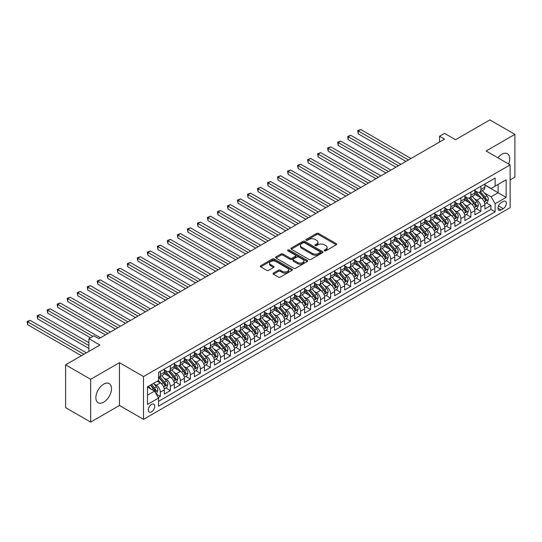<?xml version="1.0" encoding="UTF-8"?>
<svg xmlns="http://www.w3.org/2000/svg" width="542" height="542" viewBox="0 0 542 542"><rect width="100%" height="100%" fill="white"/><g stroke="black" fill="none" stroke-linecap="round" stroke-linejoin="round"><path stroke-width="0.81" d="M324.448 250.831A0.976 0.562 0 0 0 325.823 250.831L336.27 244.801A1.389 0.799 0 0 0 336.677 244.232A1.389 0.799 0 0 0 336.27 243.663L318.574 233.446A1.389 0.799 0 0 0 316.603 233.446L306.155 239.476A0.976 0.562 0 0 0 305.871 239.876A0.976 0.562 0 0 0 306.155 240.275A0.976 0.562 0 0 0 307.531 240.275L308.886 239.489A4.451 2.568 0 0 1 315.18 239.489L316.657 240.343A4.451 2.568 0 0 1 317.958 242.159A4.451 2.568 0 0 1 316.657 243.975L315.302 244.76A0.976 0.562 0 0 0 315.017 245.153A0.976 0.562 0 0 0 315.302 245.553A0.976 0.562 0 0 0 316.677 245.553L318.032 244.774A4.451 2.568 0 0 1 324.326 244.774L325.796 245.621A4.451 2.568 0 0 1 327.104 247.443A4.451 2.568 0 0 1 325.796 249.259L324.448 250.038A0.976 0.562 0 0 0 324.163 250.438A0.976 0.562 0 0 0 324.448 250.831L324.448 250.038M103.685 402.198A11.05 6.382 120 0 0 110.9 392.462A11.05 6.382 120 0 0 109.206 383.607A11.05 6.382 120 0 0 103.685 384.156A11.05 6.382 120 0 0 96.462 393.892A11.05 6.382 120 0 0 98.156 402.747A11.05 6.382 120 0 0 103.685 402.198M508.606 163.982A11.05 6.382 120 0 0 507.4 153.711A11.05 6.382 120 0 0 501.878 154.26A11.05 6.382 120 0 0 497.902 157.81M151.516 411.832A4.532 2.615 120 0 0 154.477 407.835A4.532 2.615 120 0 0 153.786 404.203A4.532 2.615 120 0 0 151.516 404.427A4.532 2.615 120 0 0 148.555 408.424A4.532 2.615 120 0 0 149.253 412.056A4.532 2.615 120 0 0 151.516 411.832M273.439 273.073A1.389 0.799 0 0 0 273.032 273.642A1.389 0.799 0 0 0 273.439 274.205L278.405 277.07A1.389 0.799 0 0 0 280.37 277.07L291.975 270.377A1.389 0.799 0 0 0 292.382 269.808A1.389 0.799 0 0 0 291.975 269.238L274.272 259.022A1.389 0.799 0 0 0 272.308 259.022L260.702 265.722A1.389 0.799 0 0 0 260.296 266.285A1.389 0.799 0 0 0 260.702 266.854L266.705 270.316A1.389 0.799 0 0 0 268.669 270.316L273.635 267.45A1.389 0.799 0 0 0 274.042 266.881A1.389 0.799 0 0 0 273.635 266.318L270.661 264.598A3.719 2.148 0 0 1 269.57 263.08A3.719 2.148 0 0 1 271.867 261.095A3.719 2.148 0 0 1 275.919 261.562L287.572 268.29A3.719 2.148 0 0 1 288.662 269.808A3.719 2.148 0 0 1 286.366 271.793A3.719 2.148 0 0 1 282.314 271.325L280.37 270.207A1.389 0.799 0 0 0 278.405 270.207L273.439 273.073L273.439 274.205M510.144 179.91L514.9 177.159L514.9 134.362L489.86 119.904L455.544 139.714L444.528 133.352L439.521 136.245L444.528 139.138L98.922 338.669L93.915 335.776L88.908 338.669L88.908 351.392M90.663 379.298L90.663 422.096L119.464 405.47L119.464 362.666L90.663 379.298L65.616 364.841L99.924 345.03L88.908 338.669M119.464 362.666L143.501 376.548L510.144 164.87L510.144 207.674L143.501 419.345L143.501 376.548M514.9 134.362L486.099 150.994L510.144 164.87M308.987 259.422A1.389 0.799 0 0 0 310.952 259.422L322.551 252.721A1.389 0.799 0 0 0 322.957 252.152A1.389 0.799 0 0 0 322.551 251.583L304.855 241.366A1.389 0.799 0 0 0 302.89 241.366L291.284 248.067A1.389 0.799 0 0 0 290.878 248.629A1.389 0.799 0 0 0 291.284 249.198L308.987 259.422M288.283 251.041A0.976 0.562 0 0 1 289.272 251.183L289.272 250.025L307.267 260.411A1.389 0.799 0 0 1 307.673 260.98A1.389 0.799 0 0 1 307.267 261.549L295.661 268.243A1.389 0.799 0 0 1 293.696 268.243L275.993 258.026L275.993 256.894A1.389 0.799 0 0 0 275.587 257.457A1.389 0.799 0 0 0 275.993 258.026M275.993 256.894L280.959 254.029A1.389 0.799 0 0 1 282.924 254.029L290.106 258.168A1.389 0.799 0 0 0 292.07 258.168L295.363 256.264A1.389 0.799 0 0 0 295.776 255.702A1.389 0.799 0 0 0 295.363 255.133L287.89 250.817A0.976 0.562 0 0 1 287.606 250.418A0.976 0.562 0 0 1 288.208 249.903A0.976 0.562 0 0 1 289.272 250.025M90.663 422.096L65.616 407.638L65.616 364.841M158.25 397.584L160.33 396.385L156.177 393.987M153.813 383.77L156.326 385.226A5.664 3.272 60 0 1 160.33 392.164L164.341 389.854L164.341 394.075L170.351 390.606L165.791 387.97M163.826 377.991L166.34 379.441A5.664 3.272 60 0 1 170.351 386.378L174.355 384.068L174.355 388.289L180.364 384.82L175.811 382.191M173.847 372.205L176.36 373.655A5.664 3.272 60 0 1 180.364 380.599L184.375 378.282L184.375 382.51L190.384 379.034L185.825 376.405M183.86 366.419L186.38 367.876A5.664 3.272 60 0 1 190.384 374.813L194.388 372.503L194.388 376.724L200.405 373.255L195.845 370.62M193.88 360.64L196.394 362.09A5.664 3.272 60 0 1 200.405 369.034L204.409 366.717L204.409 370.938L210.418 367.469L205.858 364.841M203.9 354.854L206.414 356.304A5.664 3.272 60 0 1 210.418 363.248L214.429 360.931L214.429 365.159L220.438 361.683L215.879 359.055M213.914 349.068L216.427 350.525A5.664 3.272 60 0 1 220.438 357.463L224.442 355.152L224.442 359.373L230.452 355.904L225.899 353.269M223.934 343.289L226.448 344.739A5.664 3.272 60 0 1 230.452 351.683L234.462 349.366L234.462 353.587L240.472 350.118L235.912 347.49M233.948 337.503L236.468 338.953A5.664 3.272 60 0 1 240.472 345.898L244.476 343.581L244.476 347.808L250.492 344.333L245.933 341.704M243.968 331.718L246.481 333.174A5.664 3.272 60 0 1 250.492 340.112L254.496 337.802L254.496 342.022L260.506 338.554L255.946 335.918M253.988 325.938L256.502 327.388A5.664 3.272 60 0 1 260.506 334.333L264.516 332.016L264.516 336.236L270.526 332.768L265.966 330.139M264.001 320.153L266.515 321.609A5.664 3.272 60 0 1 270.526 328.547L274.53 326.23L274.53 330.457L280.539 326.982L275.986 324.353M274.022 314.374L276.535 315.823A5.664 3.272 60 0 1 280.539 322.761L284.55 320.451L284.55 324.672L290.559 321.203L286 318.567M284.035 308.588L286.555 310.038A5.664 3.272 60 0 1 290.559 316.982L294.563 314.665L294.563 318.886L300.58 315.417L296.02 312.788M294.055 302.802L296.569 304.258A5.664 3.272 60 0 1 300.58 311.196L304.584 308.879L304.584 313.107L310.593 309.631L306.034 307.002M304.069 297.023L306.589 298.473A5.664 3.272 60 0 1 310.593 305.41L314.604 303.1L314.604 307.321L320.613 303.852L316.054 301.216M314.089 291.237L316.603 292.687A5.664 3.272 60 0 1 320.613 299.631L324.617 297.314L324.617 301.535L330.627 298.066L326.074 295.437M324.109 285.451L326.623 286.908A5.664 3.272 60 0 1 330.627 293.845L334.638 291.535L334.638 295.756L340.647 292.28L336.087 289.652M334.123 279.672L336.636 281.122A5.664 3.272 60 0 1 340.647 288.059L344.651 285.749L344.651 289.97L350.66 286.501L346.108 283.866M344.143 273.886L346.656 275.336A5.664 3.272 60 0 1 350.66 282.28L354.671 279.963L354.671 284.184L360.681 280.715L356.121 278.087M354.156 268.1L356.677 269.557A5.664 3.272 60 0 1 360.681 276.495L364.691 274.184L364.691 278.405L370.701 274.936L366.141 272.301M364.177 262.321L366.69 263.771A5.664 3.272 60 0 1 370.701 270.709L374.705 268.398L374.705 272.619L380.714 269.15L376.162 266.515M374.197 256.535L376.71 257.985A5.664 3.272 60 0 1 380.714 264.93L384.725 262.613L384.725 266.833L390.735 263.365L386.175 260.736M384.21 250.75L386.724 252.206A5.664 3.272 60 0 1 390.735 259.144L394.739 256.833L394.739 261.054L400.748 257.585L396.195 254.95M394.23 244.97L396.744 246.42A5.664 3.272 60 0 1 400.748 253.358L404.759 251.048L404.759 255.268L410.768 251.8L406.209 249.164M404.244 239.185L406.764 240.634A5.664 3.272 60 0 1 410.768 247.579L414.772 245.262L414.772 249.483L420.788 246.014L416.229 243.385M414.264 233.399L416.778 234.855A5.664 3.272 60 0 1 420.788 241.793L424.793 239.483L424.793 243.704L430.802 240.235L426.242 237.599M424.284 227.62L426.798 229.07A5.664 3.272 60 0 1 430.802 236.007L434.813 233.697L434.813 237.918L440.822 234.449L436.263 231.813M434.298 221.834L436.811 223.284A5.664 3.272 60 0 1 440.822 230.228L444.826 227.911L444.826 232.132L450.836 228.663L446.283 226.034M444.318 216.048L446.832 217.505A5.664 3.272 60 0 1 450.836 224.442L454.846 222.132L454.846 226.353L460.856 222.884L456.296 220.248M454.332 210.269L456.852 211.719A5.664 3.272 60 0 1 460.856 218.656L464.86 216.346L464.86 220.567L470.876 217.098L466.316 214.469M464.352 204.483L466.865 205.933A5.664 3.272 60 0 1 470.876 212.877L474.88 210.56L474.88 214.781L480.889 211.312L480.889 207.091A5.664 3.272 -120 0 0 476.885 200.154L474.372 198.697M476.33 208.684L480.889 211.312M164.341 389.854A5.664 3.272 -120 0 0 160.33 382.909L157.329 381.175M174.355 384.068A5.664 3.272 -120 0 0 170.351 377.13L164.151 373.553M184.375 378.282A5.664 3.272 -120 0 0 180.364 371.345L174.172 367.767M194.388 372.503A5.664 3.272 -120 0 0 190.384 365.559L184.192 361.981M204.409 366.717A5.664 3.272 -120 0 0 200.405 359.78L194.205 356.202M214.429 360.931A5.664 3.272 -120 0 0 210.418 353.994L204.226 350.417M224.442 355.152A5.664 3.272 -120 0 0 220.438 348.208L214.239 344.631M234.462 349.366A5.664 3.272 -120 0 0 230.452 342.429L224.259 338.852M244.476 343.581A5.664 3.272 -120 0 0 240.472 336.643L234.28 333.066M254.496 337.802A5.664 3.272 -120 0 0 250.492 330.857L244.293 327.28M264.516 332.016A5.664 3.272 -120 0 0 260.506 325.078L254.313 321.501M274.53 326.23A5.664 3.272 -120 0 0 270.526 319.292L264.327 315.715M284.55 320.451A5.664 3.272 -120 0 0 280.539 313.506L274.347 309.929M294.563 314.665A5.664 3.272 -120 0 0 290.559 307.727L284.367 304.15M304.584 308.879A5.664 3.272 -120 0 0 300.58 301.941L294.381 298.364M314.604 303.1A5.664 3.272 -120 0 0 310.593 296.156L304.401 292.578M324.617 297.314A5.664 3.272 -120 0 0 320.613 290.377L314.414 286.799M334.638 291.535A5.664 3.272 -120 0 0 330.627 284.591L324.434 281.013M344.651 285.749A5.664 3.272 -120 0 0 340.647 278.805L334.455 275.234M354.671 279.963A5.664 3.272 -120 0 0 350.66 273.026L344.468 269.449M364.691 274.184A5.664 3.272 -120 0 0 360.681 267.24L354.488 263.663M374.705 268.398A5.664 3.272 -120 0 0 370.701 261.454L364.502 257.884M384.725 262.613A5.664 3.272 -120 0 0 380.714 255.675L374.522 252.098M394.739 256.833A5.664 3.272 -120 0 0 390.735 249.889L384.535 246.312M404.759 251.048A5.664 3.272 -120 0 0 400.748 244.11L394.556 240.533M414.772 245.262A5.664 3.272 -120 0 0 410.768 238.324L404.576 234.747M424.793 239.483A5.664 3.272 -120 0 0 420.788 232.538L414.589 228.961M434.813 233.697A5.664 3.272 -120 0 0 430.802 226.759L424.61 223.182M444.826 227.911A5.664 3.272 -120 0 0 440.822 220.973L434.623 217.396M454.846 222.132A5.664 3.272 -120 0 0 450.836 215.188L444.643 211.61M464.86 216.346A5.664 3.272 -120 0 0 460.856 209.408L454.663 205.831M474.88 210.56A5.664 3.272 -120 0 0 470.876 203.623L464.677 200.045M503.227 201.482L501.025 202.755A4.39 2.534 120 0 0 498.159 206.624A4.39 2.534 120 0 0 498.83 210.147A4.39 2.534 120 0 0 501.025 209.923L503.227 208.656A4.39 2.534 120 0 0 506.099 204.781A4.39 2.534 120 0 0 505.429 201.265A4.39 2.534 120 0 0 503.227 201.482M147.512 395.172L154.524 391.121L158.528 398.065L158.528 406.161L495.117 211.834L495.117 203.738L491.106 196.8L484.385 192.918M158.528 398.065L147.512 404.427L147.512 386.846L158.528 380.484L158.528 372.388L495.117 178.061L495.117 186.157L506.133 179.795L506.133 197.376L495.117 203.738M164.341 369.956L166.34 371.114A5.664 3.272 60 0 0 169.179 371.392L173.183 369.082A5.664 3.272 -120 0 0 174.355 366.487L174.355 363.248M174.355 364.17L176.36 365.328A5.664 3.272 60 0 0 179.192 365.613L183.203 363.296A5.664 3.272 -120 0 0 184.375 360.701L184.375 357.463M184.375 358.391L186.38 359.542A5.664 3.272 60 0 0 189.212 359.827L193.216 357.51A5.664 3.272 -120 0 0 194.388 354.922L194.388 351.677M194.388 352.605L196.394 353.763A5.664 3.272 60 0 0 199.226 354.041L203.236 351.731A5.664 3.272 -120 0 0 204.409 349.136L204.409 345.898M204.409 346.819L206.414 347.978A5.664 3.272 60 0 0 209.246 348.262L213.25 345.945A5.664 3.272 -120 0 0 214.429 343.35L214.429 340.112M214.429 341.04L216.427 342.198A5.664 3.272 60 0 0 219.266 342.476L223.27 340.159A5.664 3.272 -120 0 0 224.442 337.571L224.442 334.333M224.442 335.254L226.448 336.413A5.664 3.272 60 0 0 229.28 336.69L233.29 334.38A5.664 3.272 -120 0 0 234.462 331.785L234.462 328.547M234.462 329.468L236.468 330.627A5.664 3.272 60 0 0 239.3 330.911L243.304 328.594A5.664 3.272 -120 0 0 244.476 325.999L244.476 322.761M244.476 323.689L246.481 324.848A5.664 3.272 60 0 0 249.313 325.125L253.324 322.808A5.664 3.272 -120 0 0 254.496 320.22L254.496 316.982M254.496 317.903L256.502 319.062A5.664 3.272 60 0 0 259.333 319.34L263.337 317.029A5.664 3.272 -120 0 0 264.516 314.435L264.516 311.196M264.516 312.117L266.515 313.276A5.664 3.272 60 0 0 269.354 313.561L273.358 311.243A5.664 3.272 -120 0 0 274.53 308.649L274.53 305.41M274.53 306.338L276.535 307.497A5.664 3.272 60 0 0 279.367 307.775L283.378 305.464A5.664 3.272 -120 0 0 284.55 302.87L284.55 299.631M284.55 300.553L286.555 301.711A5.664 3.272 60 0 0 289.387 301.989L293.391 299.679A5.664 3.272 -120 0 0 294.563 297.084L294.563 293.845M294.563 294.773L296.569 295.925A5.664 3.272 60 0 0 299.401 296.21L303.412 293.893A5.664 3.272 -120 0 0 304.584 291.298L304.584 288.059M304.584 288.988L306.589 290.146A5.664 3.272 60 0 0 309.421 290.424L313.425 288.114A5.664 3.272 -120 0 0 314.604 285.519L314.604 282.28M314.604 283.202L316.603 284.36A5.664 3.272 60 0 0 319.434 284.638L323.445 282.328A5.664 3.272 -120 0 0 324.617 279.733L324.617 276.495M324.617 277.423L326.623 278.574A5.664 3.272 60 0 0 329.455 278.859L333.465 276.542A5.664 3.272 -120 0 0 334.638 273.947L334.638 270.709M334.638 271.637L336.636 272.795A5.664 3.272 60 0 0 339.475 273.073L343.479 270.763A5.664 3.272 -120 0 0 344.651 268.168L344.651 264.93M344.651 265.851L346.656 267.01A5.664 3.272 60 0 0 349.488 267.287L353.499 264.977A5.664 3.272 -120 0 0 354.671 262.382L354.671 259.144M354.671 260.072L356.677 261.224A5.664 3.272 60 0 0 359.509 261.508L363.513 259.191A5.664 3.272 -120 0 0 364.691 256.596L364.691 253.358M364.691 254.286L366.69 255.445A5.664 3.272 60 0 0 369.522 255.722L373.533 253.412A5.664 3.272 -120 0 0 374.705 250.817L374.705 247.579M374.705 248.5L376.71 249.659A5.664 3.272 60 0 0 379.542 249.937L383.546 247.626A5.664 3.272 -120 0 0 384.725 245.031L384.725 241.793M384.725 242.721L386.724 243.873A5.664 3.272 60 0 0 389.562 244.157L393.567 241.84A5.664 3.272 -120 0 0 394.739 239.246L394.739 236.007M394.739 236.935L396.744 238.094A5.664 3.272 60 0 0 399.576 238.372L403.587 236.061A5.664 3.272 -120 0 0 404.759 233.467L404.759 230.228M404.759 231.149L406.764 232.308A5.664 3.272 60 0 0 409.596 232.586L413.6 230.275A5.664 3.272 -120 0 0 414.772 227.681L414.772 224.442M414.772 225.37L416.778 226.522A5.664 3.272 60 0 0 419.61 226.807L423.62 224.49A5.664 3.272 -120 0 0 424.793 221.895L424.793 218.656M424.793 219.585L426.798 220.743A5.664 3.272 60 0 0 429.63 221.021L433.634 218.711A5.664 3.272 -120 0 0 434.813 216.116L434.813 212.877M434.813 213.799L436.811 214.957A5.664 3.272 60 0 0 439.65 215.235L443.654 212.925A5.664 3.272 -120 0 0 444.826 210.33L444.826 207.091M444.826 208.02L446.832 209.171A5.664 3.272 60 0 0 449.664 209.456L453.674 207.139A5.664 3.272 -120 0 0 454.846 204.544L454.846 201.306M454.846 202.234L456.852 203.392A5.664 3.272 60 0 0 459.684 203.67L463.688 201.36A5.664 3.272 -120 0 0 464.86 198.765L464.86 195.526M464.86 196.448L466.865 197.606A5.664 3.272 60 0 0 469.697 197.891L473.708 195.574A5.664 3.272 -120 0 0 474.88 192.979L474.88 189.741M158.528 401.304L490.91 209.408L490.91 205.533L484.9 209.002L484.9 204.781A5.664 3.272 -120 0 0 480.889 197.837L474.697 194.26M474.88 190.669L476.885 191.821A5.664 3.272 -120 0 0 479.717 192.105A5.664 3.272 -120 0 0 480.889 189.51L480.889 186.272M479.717 192.105L483.721 189.788A5.664 3.272 -120 0 0 484.9 187.193L484.9 183.955M160.33 371.345L160.33 374.583A5.664 3.272 60 0 1 159.158 377.178A5.664 3.272 60 0 1 158.528 377.408M159.158 377.178L163.162 374.861A5.664 3.272 -120 0 0 164.341 372.273L164.341 369.027M170.351 365.559L170.351 368.797A5.664 3.272 60 0 1 169.179 371.392M180.364 359.78L180.364 363.018A5.664 3.272 60 0 1 179.192 365.613M190.384 353.994L190.384 357.232A5.664 3.272 60 0 1 189.212 359.827M200.405 348.208L200.405 351.446A5.664 3.272 60 0 1 199.226 354.041M210.418 342.429L210.418 345.667A5.664 3.272 60 0 1 209.246 348.262M220.438 336.643L220.438 339.881A5.664 3.272 60 0 1 219.266 342.476M230.452 330.857L230.452 334.096A5.664 3.272 60 0 1 229.28 336.69M240.472 325.078L240.472 328.317A5.664 3.272 60 0 1 239.3 330.911M250.492 319.292L250.492 322.531A5.664 3.272 60 0 1 249.313 325.125M260.506 313.506L260.506 316.745A5.664 3.272 60 0 1 259.333 319.34M270.526 307.727L270.526 310.966A5.664 3.272 60 0 1 269.354 313.561M280.539 301.941L280.539 305.18A5.664 3.272 60 0 1 279.367 307.775M290.559 296.156L290.559 299.394A5.664 3.272 60 0 1 289.387 301.989M300.58 290.377L300.58 293.615A5.664 3.272 60 0 1 299.401 296.21M310.593 284.591L310.593 287.829A5.664 3.272 60 0 1 309.421 290.424M320.613 278.805L320.613 282.043A5.664 3.272 60 0 1 319.434 284.638M330.627 273.026L330.627 276.264A5.664 3.272 60 0 1 329.455 278.859M340.647 267.24L340.647 270.478A5.664 3.272 60 0 1 339.475 273.073M350.66 261.454L350.66 264.692A5.664 3.272 60 0 1 349.488 267.287M360.681 255.675L360.681 258.913A5.664 3.272 60 0 1 359.509 261.508M370.701 249.889L370.701 253.128A5.664 3.272 60 0 1 369.522 255.722M380.714 244.103L380.714 247.348A5.664 3.272 60 0 1 379.542 249.937M390.735 238.324L390.735 241.563A5.664 3.272 60 0 1 389.562 244.157M400.748 232.538L400.748 235.777A5.664 3.272 60 0 1 399.576 238.372M410.768 226.752L410.768 229.998A5.664 3.272 60 0 1 409.596 232.586M420.788 220.973L420.788 224.212A5.664 3.272 60 0 1 419.61 226.807M430.802 215.188L430.802 218.426A5.664 3.272 60 0 1 429.63 221.021M440.822 209.408L440.822 212.647A5.664 3.272 60 0 1 439.65 215.235M450.836 203.623L450.836 206.861A5.664 3.272 60 0 1 449.664 209.456M460.856 197.837L460.856 201.075A5.664 3.272 60 0 1 459.684 203.67M470.876 192.058L470.876 195.296A5.664 3.272 60 0 1 469.697 197.891M470.876 212.877L470.876 217.098M460.856 218.656L460.856 222.884M450.836 224.442L450.836 228.663M440.822 230.228L440.822 234.449M430.802 236.007L430.802 240.235M420.788 241.793L420.788 246.014M410.768 247.579L410.768 251.8M400.748 253.358L400.748 257.585M390.735 259.144L390.735 263.365M380.714 264.93L380.714 269.15M370.701 270.709L370.701 274.936M360.681 276.495L360.681 280.715M350.66 282.28L350.66 286.501M340.647 288.059L340.647 292.28M330.627 293.845L330.627 298.066M320.613 299.631L320.613 303.852M310.593 305.41L310.593 309.631M300.58 311.196L300.58 315.417M290.559 316.982L290.559 321.203M280.539 322.761L280.539 326.982M270.526 328.547L270.526 332.768M260.506 334.333L260.506 338.554M250.492 340.112L250.492 344.333M240.472 345.898L240.472 350.118M230.452 351.683L230.452 355.904M220.438 357.463L220.438 361.683M210.418 363.248L210.418 367.469M200.405 369.034L200.405 373.255M190.384 374.813L190.384 379.034M180.364 380.599L180.364 384.82M170.351 386.378L170.351 390.606M160.33 392.164L160.33 396.385M154.524 391.121L147.512 387.076M491.106 196.8L498.118 192.749L498.118 184.422L506.133 179.795M484.9 185.113L506.133 197.376M484.9 184.883L491.106 188.467L495.117 186.157M119.464 405.47L143.501 419.345M439.521 136.245L439.521 142.024M486.35 202.898L490.91 205.533M490.91 209.408L495.117 211.834M324.834 250.966L325.796 250.411A4.451 2.568 0 0 0 327.104 248.595L327.104 247.443M317.958 242.159L317.958 243.317A4.451 2.568 0 0 1 316.657 245.133L315.688 245.689M336.25 244.808L318.574 234.605A1.389 0.799 0 0 0 316.603 234.605L306.548 240.411M322.537 252.728L304.855 242.525A1.389 0.799 0 0 0 302.89 242.525L291.305 249.212M320.098 252.552A0.976 0.562 0 0 0 320.383 252.152A0.976 0.562 0 0 0 320.098 251.752L304.557 242.782A0.976 0.562 0 0 0 303.181 242.782L301.758 243.609A4.451 2.568 0 0 0 300.451 245.424A4.451 2.568 0 0 0 301.758 247.24L312.375 253.371A4.451 2.568 0 0 0 318.669 253.371L320.098 252.552L320.098 253.703A0.976 0.562 0 0 0 320.383 253.31L320.383 252.152M300.451 245.424L300.451 246.583A4.451 2.568 0 0 0 301.758 248.399L301.758 247.24M320.098 253.703L318.669 254.53A4.451 2.568 0 0 1 312.375 254.53L301.758 248.399M276.013 258.039L280.959 255.18L280.959 254.029M295.776 255.702L295.776 256.854A1.389 0.799 0 0 1 295.363 257.423L292.07 259.327A1.389 0.799 0 0 1 290.106 259.327L282.924 255.18A1.389 0.799 0 0 0 280.959 255.18M289.272 251.183L307.246 261.556M297.551 262.47A3.719 2.148 0 0 0 301.609 262.938A3.719 2.148 0 0 0 303.906 260.953A3.719 2.148 0 0 0 302.815 259.435L298.71 257.064A1.389 0.799 0 0 0 296.745 257.064L293.446 258.961A1.389 0.799 0 0 0 293.039 259.53A1.389 0.799 0 0 0 293.446 260.099L297.551 262.47L297.551 263.629A3.719 2.148 0 0 0 301.609 264.089A3.719 2.148 0 0 0 303.906 262.104L303.906 260.953M293.039 259.53L293.039 260.688A1.389 0.799 0 0 0 293.446 261.258L293.446 260.099M297.551 263.629L293.446 261.258M288.662 269.808L288.662 270.966A3.719 2.148 0 0 1 286.366 272.951A3.719 2.148 0 0 1 282.314 272.484L280.37 271.359A1.389 0.799 0 0 0 278.405 271.359L273.459 274.218M269.57 263.08L269.57 264.239A3.719 2.148 0 0 0 270.661 265.756L270.661 264.598M273.615 267.463L270.661 265.756M291.975 269.238L291.975 270.377L274.272 260.18A1.389 0.799 0 0 0 272.308 260.18L260.722 266.867M484.812 203.785L487.4 202.295L488.403 199.402A3.753 2.168 -120 0 0 486.94 195.872L482.366 190.574M481.445 198.203L476.018 191.922A10.84 6.26 -120 0 0 474.88 190.73M478.471 196.441L475.436 192.925A8.997 5.196 -120 0 0 474.88 192.322M410.971 158.508L360.728 129.504L358.228 130.954L358.228 133.847L405.958 161.401M479.209 192.308L483.837 197.667A3.753 2.168 60 0 1 485.171 200.255C485.74 201.007 486.14 200.777 486.377 199.558A3.753 2.168 -120 0 0 485.036 196.976L480.463 191.672M479.48 192.22L484.453 197.979A1.911 1.104 60 0 1 484.934 198.724L486.377 199.558M485.171 200.255L485.449 200.696M358.228 133.847L357.679 130.636L408.465 159.958M357.679 130.636L360.728 129.504M474.799 209.571L477.387 208.074L478.383 205.181A3.753 2.168 -120 0 0 476.926 201.658L472.346 196.36M471.432 203.988L466.005 197.701A10.84 6.26 -120 0 0 464.86 196.516M468.451 202.227L465.415 198.711A8.997 5.196 -120 0 0 464.86 198.108M400.951 164.294L350.715 135.29L348.208 136.733L348.208 139.626L395.945 167.187M469.189 198.094L473.816 203.453A3.753 2.168 60 0 1 475.158 206.035C475.72 206.793 476.12 206.563 476.357 205.343A3.753 2.168 -120 0 0 475.022 202.755L470.442 197.457M469.46 198.006L474.433 203.765A1.911 1.104 60 0 1 474.921 204.51L476.357 205.343M475.158 206.035L475.429 206.482M348.208 139.626L347.659 136.415L398.445 165.737M347.659 136.415L350.715 135.29M464.779 215.35L467.367 213.86L468.369 210.967A3.753 2.168 -120 0 0 466.906 207.444L462.333 202.146M461.411 209.774L455.985 203.487A10.84 6.26 -120 0 0 454.846 202.295M458.437 208.006L455.402 204.49A8.997 5.196 -120 0 0 454.846 203.887M390.931 170.08L340.694 141.076L338.194 142.519L338.194 145.412L385.924 172.973M459.169 203.873L463.803 209.232A3.753 2.168 60 0 1 465.138 211.82C465.707 212.579 466.106 212.342 466.344 211.129A3.753 2.168 -120 0 0 465.002 208.541L460.429 203.243M459.447 203.785L464.419 209.544A1.911 1.104 60 0 1 464.901 210.296L466.344 211.129M465.138 211.82L465.415 212.268M338.194 145.412L337.639 142.2L388.431 171.523M337.639 142.2L340.694 141.076M454.758 221.136L457.346 219.645L458.349 216.753A3.753 2.168 -120 0 0 456.892 213.223L452.313 207.925M451.398 215.553L445.964 209.273A10.84 6.26 -120 0 0 444.826 208.081M448.417 213.792L445.382 210.276A8.997 5.196 -120 0 0 444.826 209.673M380.918 175.859L330.681 146.855L328.174 148.305L328.174 151.198L375.904 178.752M449.155 209.659L453.783 215.018A3.753 2.168 60 0 1 455.124 217.606C455.687 218.358 456.086 218.128 456.323 216.908A3.753 2.168 -120 0 0 454.989 214.327L450.409 209.022M449.426 209.571L454.399 215.33A1.911 1.104 60 0 1 454.88 216.075L456.323 216.908M455.124 217.606L455.395 218.047M328.174 151.198L327.625 147.986L378.411 177.309M327.625 147.986L330.681 146.855M444.745 226.922L447.333 225.425L448.336 222.532A3.753 2.168 -120 0 0 446.872 219.009L442.292 213.711M441.378 221.339L435.951 215.052A10.84 6.26 -120 0 0 434.813 213.86M438.403 219.578L435.362 216.062A8.997 5.196 -120 0 0 434.813 215.459M370.897 181.645L320.661 152.641L318.154 154.084L318.154 156.977L365.891 184.537M439.135 215.445L443.769 220.804A3.753 2.168 60 0 1 445.104 223.385C445.666 224.144 446.073 223.914 446.31 222.694A3.753 2.168 -120 0 0 444.968 220.106L440.389 214.808M439.406 215.357L444.386 221.116A1.911 1.104 60 0 1 444.867 221.861L446.31 222.694M445.104 223.385L445.375 223.832M318.154 156.977L317.605 153.765L368.397 183.088M317.605 153.765L320.661 152.641M434.725 232.701L437.313 231.21L438.315 228.317A3.753 2.168 -120 0 0 436.852 224.794L432.279 219.496M431.357 227.125L425.931 220.838A10.84 6.26 -120 0 0 424.793 219.645M428.383 225.357L425.348 221.841A8.997 5.196 -120 0 0 424.793 221.238M360.884 187.43L310.647 158.427L308.141 159.87L308.141 162.763L355.87 190.317M429.122 221.224L433.749 226.583A3.753 2.168 60 0 1 435.091 229.171C435.653 229.923 436.053 229.693 436.29 228.48A3.753 2.168 -120 0 0 434.948 225.892L430.375 220.594M429.393 221.136L434.366 226.895A1.911 1.104 60 0 1 434.847 227.647L436.29 228.48M435.091 229.171L435.362 229.618M308.141 162.763L307.592 159.551L358.377 188.873M307.592 159.551L310.647 158.427M424.711 238.487L427.299 236.996L428.302 234.103A3.753 2.168 -120 0 0 426.839 230.574L422.259 225.276M421.344 232.904L415.917 226.624A10.84 6.26 -120 0 0 414.772 225.431M418.363 231.143L415.328 227.626A8.997 5.196 -120 0 0 414.772 227.023M350.864 193.209L300.627 164.206L298.12 165.656L298.12 168.542L345.857 196.102M419.101 227.01L423.729 232.369A3.753 2.168 60 0 1 425.07 234.957C425.633 235.709 426.032 235.479 426.269 234.259A3.753 2.168 -120 0 0 424.935 231.678L420.355 226.373M419.373 226.922L424.345 232.681A1.911 1.104 60 0 1 424.833 233.426L426.269 234.259M425.07 234.957L425.341 235.397M298.12 168.542L297.572 165.337L348.357 194.659M297.572 165.337L300.627 164.206M414.691 244.273L417.279 242.775L418.282 239.882A3.753 2.168 -120 0 0 416.818 236.359L412.245 231.061M411.324 238.69L405.897 232.403A10.84 6.26 -120 0 0 404.759 231.21M408.35 236.929L405.314 233.412A8.997 5.196 -120 0 0 404.759 232.809M340.843 198.995L290.607 169.992L288.107 171.435L288.107 174.328L335.837 201.888M409.081 232.796L413.715 238.155A3.753 2.168 60 0 1 415.05 240.736C415.619 241.495 416.019 241.265 416.256 240.045A3.753 2.168 -120 0 0 414.915 237.457L410.341 232.159M409.359 232.708L414.332 238.466A1.911 1.104 60 0 1 414.813 239.212L416.256 240.045M415.05 240.736L415.328 241.183M288.107 174.328L287.551 171.116L338.344 200.438M287.551 171.116L290.607 169.992M404.671 250.052L407.266 248.561L408.262 245.668A3.753 2.168 -120 0 0 406.805 242.145L402.225 236.847M401.31 244.476L395.877 238.189A10.84 6.26 -120 0 0 394.739 236.996M398.329 242.708L395.294 239.191A8.997 5.196 -120 0 0 394.739 238.588M330.83 204.781L280.593 175.777L278.087 177.22L278.087 180.113L325.823 207.667M399.068 238.575L403.695 243.934A3.753 2.168 60 0 1 405.037 246.522C405.599 247.274 405.999 247.044 406.236 245.831A3.753 2.168 -120 0 0 404.901 243.243L400.321 237.945M399.339 238.487L404.312 244.246A1.911 1.104 60 0 1 404.793 244.998L406.236 245.831M405.037 246.522L405.308 246.969M278.087 180.113L277.538 176.902L328.323 206.224M277.538 176.902L280.593 175.777M394.657 255.838L397.245 254.34L398.248 251.454A3.753 2.168 -120 0 0 396.785 247.924L392.205 242.626M391.29 250.255L385.863 243.975A10.84 6.26 -120 0 0 384.725 242.782M388.316 248.493L385.281 244.977A8.997 5.196 -120 0 0 384.725 244.374M320.81 210.56L270.573 181.556L268.073 183.006L268.073 185.892L315.803 213.453M389.048 244.361L393.682 249.72A3.753 2.168 60 0 1 395.016 252.308C395.579 253.06 395.985 252.829 396.222 251.61A3.753 2.168 -120 0 0 394.881 249.029L390.301 243.724M389.319 244.273L394.298 250.031A1.911 1.104 60 0 1 394.779 250.777L396.222 251.61M395.016 252.308L395.287 252.748M268.073 185.892L267.518 182.688L318.31 212.01M267.518 182.688L270.573 181.556M384.637 261.623L387.225 260.126L388.228 257.233A3.753 2.168 -120 0 0 386.764 253.71L382.191 248.412M381.27 256.041L375.843 249.754A10.84 6.26 -120 0 0 374.705 248.561M378.296 254.279L375.26 250.763A8.997 5.196 -120 0 0 374.705 250.16M310.796 216.346L260.56 187.342L258.053 188.785L258.053 191.678L305.783 219.239M379.034 250.14L383.661 255.506A3.753 2.168 60 0 1 385.003 258.087C385.565 258.846 385.965 258.615 386.202 257.396A3.753 2.168 -120 0 0 384.861 254.808L380.288 249.51M379.305 250.058L384.278 255.817A1.911 1.104 60 0 1 384.759 256.562L386.202 257.396M385.003 258.087L385.274 258.534M258.053 191.678L257.504 188.467L308.29 217.789M257.504 188.467L260.56 187.342M374.624 267.402L377.212 265.912L378.214 263.019A3.753 2.168 -120 0 0 376.751 259.496L372.171 254.191M371.256 261.827L365.83 255.539A10.84 6.26 -120 0 0 364.691 254.347M368.275 260.058L365.24 256.542A8.997 5.196 -120 0 0 364.691 255.939M300.776 222.132L250.54 193.128L248.033 194.571L248.033 197.464L295.769 225.018M369.014 255.926L373.641 261.285A3.753 2.168 60 0 1 374.983 263.873C375.545 264.625 375.945 264.394 376.182 263.182A3.753 2.168 -120 0 0 374.847 260.594L370.267 255.296M369.285 255.838L374.265 261.596A1.911 1.104 60 0 1 374.746 262.348L376.182 263.182M374.983 263.873L375.254 264.32M248.033 197.464L247.484 194.253L298.269 223.575M247.484 194.253L250.54 193.128M364.603 273.188L367.191 271.691L368.194 268.805A3.753 2.168 -120 0 0 366.731 265.275L362.158 259.977M361.236 267.606L355.809 261.325A10.84 6.26 -120 0 0 354.671 260.133M358.262 265.844L355.227 262.328A8.997 5.196 -120 0 0 354.671 261.725M290.756 227.911L240.519 198.907L238.019 200.357L238.019 203.243L285.749 230.804M359 261.711L363.628 267.07A3.753 2.168 60 0 1 364.962 269.659C365.532 270.411 365.931 270.18 366.168 268.961A3.753 2.168 -120 0 0 364.827 266.373L360.254 261.075M359.271 261.623L364.244 267.382A1.911 1.104 60 0 1 364.725 268.127L366.168 268.961M364.962 269.659L365.24 270.099M238.019 203.243L237.464 200.039L288.256 229.361M237.464 200.039L240.519 198.907M354.583 278.974L357.178 277.477L358.174 274.584A3.753 2.168 -120 0 0 356.717 271.061L352.137 265.763M351.223 273.392L345.789 267.104A10.84 6.26 -120 0 0 344.651 265.912M348.242 271.63L345.207 268.114A8.997 5.196 -120 0 0 344.651 267.511M280.742 233.697L230.506 204.693L227.999 206.136L227.999 209.029L275.736 236.59M348.98 267.491L353.608 272.856A3.753 2.168 60 0 1 354.949 275.438C355.511 276.196 355.911 275.966 356.148 274.747A3.753 2.168 -120 0 0 354.814 272.159L350.234 266.86M349.251 267.409L354.224 273.168A1.911 1.104 60 0 1 354.705 273.913L356.148 274.747M354.949 275.438L355.22 275.885M227.999 209.029L227.45 205.818L278.236 235.14M227.45 205.818L230.506 204.693M344.57 284.753L347.158 283.263L348.16 280.37A3.753 2.168 -120 0 0 346.697 276.847L342.117 271.542M341.203 279.177L335.776 272.89A10.84 6.26 -120 0 0 334.638 271.698M338.228 277.409L335.193 273.893A8.997 5.196 -120 0 0 334.638 273.29M270.722 239.483L220.486 210.479L217.986 211.922L217.986 214.815L265.715 242.369M338.96 273.276L343.594 278.635A3.753 2.168 60 0 1 344.929 281.223C345.491 281.976 345.898 281.745 346.135 280.532A3.753 2.168 -120 0 0 344.793 277.944L340.22 272.646M339.238 273.188L344.211 278.947A1.911 1.104 60 0 1 344.692 279.699L346.135 280.532M344.929 281.223L345.207 281.671M217.986 214.815L217.43 211.604L268.222 240.926M217.43 211.604L220.486 210.479M334.55 290.539L337.138 289.042L338.14 286.156A3.753 2.168 -120 0 0 336.677 282.626L332.104 277.328M331.182 284.957L325.756 278.676A10.84 6.26 -120 0 0 324.617 277.484M328.208 283.195L325.173 279.679A8.997 5.196 -120 0 0 324.617 279.076M260.709 245.262L210.472 216.258L207.965 217.708L207.965 220.594L255.695 248.155M328.947 279.062L333.574 284.421A3.753 2.168 60 0 1 334.915 287.009C335.478 287.761 335.877 287.531 336.115 286.312A3.753 2.168 -120 0 0 334.773 283.723L330.2 278.425M329.218 278.974L334.19 284.733A1.911 1.104 60 0 1 334.671 285.478L336.115 286.312M334.915 287.009L335.186 287.45M207.965 220.594L207.417 217.389L258.202 246.712M207.417 217.389L210.472 216.258M324.536 296.325L327.124 294.828L328.127 291.935A3.753 2.168 -120 0 0 326.663 288.412L322.083 283.114M321.169 290.742L315.742 284.455A10.84 6.26 -120 0 0 314.604 283.263M318.195 288.981L315.153 285.465A8.997 5.196 -120 0 0 314.604 284.855M250.689 251.048L200.452 222.044L197.945 223.487L197.945 226.38L245.682 253.941M318.926 284.841L323.554 290.207A3.753 2.168 60 0 1 324.895 292.788C325.457 293.547 325.857 293.317 326.094 292.097A3.753 2.168 -120 0 0 324.76 289.509L320.18 284.211M319.197 284.76L324.177 290.519A1.911 1.104 60 0 1 324.658 291.264L326.094 292.097M324.895 292.788L325.166 293.236M197.945 226.38L197.396 223.168L248.182 252.491M197.396 223.168L200.452 222.044M314.516 302.104L317.104 300.614L318.107 297.721A3.753 2.168 -120 0 0 316.643 294.198L312.07 288.893M311.149 296.521L305.722 290.241A10.84 6.26 -120 0 0 304.584 289.049M308.174 294.76L305.139 291.244A8.997 5.196 -120 0 0 304.584 290.641M240.675 256.833L190.432 227.823L187.932 229.273L187.932 232.166L235.662 259.72M308.913 290.627L313.54 295.986A3.753 2.168 60 0 1 314.875 298.574C315.444 299.326 315.844 299.096 316.081 297.883A3.753 2.168 -120 0 0 314.739 295.295L310.166 289.997M309.184 290.539L314.157 296.298A1.911 1.104 60 0 1 314.638 297.05L316.081 297.883M314.875 298.574L315.153 299.021M187.932 232.166L187.376 228.954L238.168 258.277M187.376 228.954L190.432 227.823M304.502 307.89L307.09 306.393L308.086 303.506A3.753 2.168 -120 0 0 306.63 299.977L302.05 294.679M301.135 302.307L295.708 296.027A10.84 6.26 -120 0 0 294.563 294.834M298.154 300.546L295.119 297.03A8.997 5.196 -120 0 0 294.563 296.427M230.655 262.613L180.418 233.609L177.912 235.059L177.912 237.945L225.648 265.505M298.893 296.413L303.52 301.772A3.753 2.168 60 0 1 304.861 304.36C305.424 305.112 305.823 304.882 306.061 303.662A3.753 2.168 -120 0 0 304.726 301.074L300.146 295.776M299.164 296.325L304.137 302.084A1.911 1.104 60 0 1 304.624 302.829L306.061 303.662M304.861 304.36L305.132 304.8M177.912 237.945L177.363 234.74L228.148 264.062M177.363 234.74L180.418 233.609M294.482 313.676L297.07 312.178L298.073 309.286A3.753 2.168 -120 0 0 296.61 305.763L292.03 300.464M291.115 308.093L285.688 301.806A10.84 6.26 -120 0 0 284.55 300.614M288.141 306.325L285.106 302.815A8.997 5.196 -120 0 0 284.55 302.206M220.635 268.398L170.398 239.395L167.898 240.838L167.898 243.731L215.628 271.291M288.872 302.192L293.507 307.558A3.753 2.168 60 0 1 294.841 310.139C295.41 310.898 295.81 310.668 296.047 309.448A3.753 2.168 -120 0 0 294.706 306.86L290.133 301.562M289.15 302.104L294.123 307.87A1.911 1.104 60 0 1 294.604 308.615L296.047 309.448M294.841 310.139L295.119 310.586M167.898 243.731L167.343 240.519L218.135 269.841M167.343 240.519L170.398 239.395M284.462 319.455L287.05 317.964L288.053 315.071A3.753 2.168 -120 0 0 286.589 311.548L282.016 306.244M281.102 313.872L275.668 307.592A10.84 6.26 -120 0 0 274.53 306.399M278.121 312.111L275.085 308.594A8.997 5.196 -120 0 0 274.53 307.992M210.621 274.177L160.385 245.174L157.878 246.624L157.878 249.516L205.608 277.07M278.859 307.978L283.486 313.337A3.753 2.168 60 0 1 284.828 315.925C285.39 316.677 285.79 316.447 286.027 315.227A3.753 2.168 -120 0 0 284.692 312.646L280.112 307.348M279.13 307.89L284.103 313.649A1.911 1.104 60 0 1 284.584 314.401L286.027 315.227M284.828 315.925L285.099 316.372M157.878 249.516L157.329 246.305L208.114 275.627M157.329 246.305L160.385 245.174M274.448 325.241L277.037 323.743L278.039 320.85A3.753 2.168 -120 0 0 276.576 317.327L271.996 312.029M271.081 319.658L265.655 313.371A10.84 6.26 -120 0 0 264.516 312.185M268.107 317.897L265.065 314.38A8.997 5.196 -120 0 0 264.516 313.777M200.601 279.963L150.364 250.96L147.858 252.409L147.858 255.296L195.594 282.856M268.839 313.764L273.473 319.123A3.753 2.168 60 0 1 274.808 321.711C275.37 322.463 275.77 322.233 276.007 321.013A3.753 2.168 -120 0 0 274.672 318.425L270.092 313.127M269.11 313.676L274.089 319.434A1.911 1.104 60 0 1 274.57 320.18L276.007 321.013M274.808 321.711L275.079 322.151M147.858 255.296L147.309 252.091L198.094 281.413M147.309 252.091L150.364 250.96M264.428 331.026L267.016 329.529L268.019 326.636A3.753 2.168 -120 0 0 266.556 323.113L261.982 317.815M261.061 325.444L255.634 319.157A10.84 6.26 -120 0 0 254.496 317.964M258.087 323.676L255.052 320.166A8.997 5.196 -120 0 0 254.496 319.556M190.588 285.749L140.344 256.745L137.844 258.188L137.844 261.081L185.574 288.642M258.825 319.543L263.453 324.909A3.753 2.168 60 0 1 264.787 327.49C265.356 328.249 265.756 328.018 265.993 326.799A3.753 2.168 -120 0 0 264.652 324.211L260.079 318.913M259.096 319.455L264.069 325.22A1.911 1.104 60 0 1 264.55 325.966L265.993 326.799M264.787 327.49L265.065 327.937M137.844 261.081L137.295 257.87L188.081 287.192M137.295 257.87L140.344 256.745M254.415 336.806L257.003 335.315L257.999 332.422A3.753 2.168 -120 0 0 256.542 328.899L251.962 323.594M251.048 331.223L245.621 324.943A10.84 6.26 -120 0 0 244.476 323.75M248.067 329.461L245.031 325.945A8.997 5.196 -120 0 0 244.476 325.342M180.567 291.528L130.331 262.524L127.824 263.974L127.824 266.867L175.561 294.421M248.805 325.329L253.432 330.688A3.753 2.168 60 0 1 254.774 333.276C255.336 334.028 255.736 333.797 255.973 332.578A3.753 2.168 -120 0 0 254.638 329.997L250.058 324.699M249.076 325.241L254.049 330.999A1.911 1.104 60 0 1 254.537 331.751L255.973 332.578M254.774 333.276L255.045 333.723M127.824 266.867L127.275 263.656L178.061 292.978M127.275 263.656L130.331 262.524M244.395 342.591L246.983 341.094L247.985 338.201A3.753 2.168 -120 0 0 246.522 334.678L241.949 329.38M241.027 337.009L235.601 330.722A10.84 6.26 -120 0 0 234.462 329.536M238.053 335.247L235.018 331.731A8.997 5.196 -120 0 0 234.462 331.128M170.547 297.314L120.31 268.31L117.81 269.753L117.81 272.646L165.54 300.207M238.785 331.115L243.419 336.474A3.753 2.168 60 0 1 244.754 339.062C245.323 339.814 245.722 339.583 245.96 338.364A3.753 2.168 -120 0 0 244.618 335.776L240.045 330.478M239.063 331.026L244.035 336.785A1.911 1.104 60 0 1 244.517 337.53L245.96 338.364M244.754 339.062L245.031 339.502M117.81 272.646L117.255 269.442L168.047 298.764M117.255 269.442L120.31 268.31M234.374 348.377L236.962 346.88L237.965 343.987A3.753 2.168 -120 0 0 236.502 340.464L231.929 335.166M231.014 342.795L225.58 336.507A10.84 6.26 -120 0 0 224.442 335.315M228.033 341.026L224.998 337.517A8.997 5.196 -120 0 0 224.442 336.907M160.534 303.1L110.297 274.096L107.79 275.539L107.79 278.432L155.52 305.993M228.771 336.894L233.399 342.253A3.753 2.168 60 0 1 234.74 344.841C235.303 345.6 235.702 345.362 235.939 344.15A3.753 2.168 -120 0 0 234.605 341.562L230.025 336.264M229.042 336.806L234.015 342.571A1.911 1.104 60 0 1 234.496 343.316L235.939 344.15M234.74 344.841L235.011 345.288M107.79 278.432L107.241 275.221L158.027 304.543M107.241 275.221L110.297 274.096M224.361 354.156L226.949 352.666L227.952 349.773A3.753 2.168 -120 0 0 226.488 346.243L221.908 340.945M220.994 348.574L215.567 342.293A10.84 6.26 -120 0 0 214.429 341.101M218.019 346.812L214.978 343.296A8.997 5.196 -120 0 0 214.429 342.693M150.513 308.879L100.277 279.875L97.77 281.325L97.77 284.218L145.507 311.772M218.751 342.68L223.385 348.039A3.753 2.168 60 0 1 224.72 350.627C225.282 351.379 225.689 351.148 225.926 349.929A3.753 2.168 -120 0 0 224.584 347.347L220.005 342.049M219.022 342.591L224.002 348.35A1.911 1.104 60 0 1 224.483 349.102L225.926 349.929M224.72 350.627L224.991 351.074M97.77 284.218L97.221 281.007L148.013 310.329M97.221 281.007L100.277 279.875M214.341 359.942L216.929 358.445L217.931 355.552A3.753 2.168 -120 0 0 216.468 352.029L211.895 346.731M210.973 354.36L205.547 348.072A10.84 6.26 -120 0 0 204.409 346.887M207.999 352.598L204.964 349.082A8.997 5.196 -120 0 0 204.409 348.479M140.5 314.665L90.263 285.661L87.757 287.104L87.757 289.997L135.486 317.558M208.738 348.465L213.365 353.824A3.753 2.168 60 0 1 214.707 356.412C215.269 357.164 215.669 356.934 215.906 355.715A3.753 2.168 -120 0 0 214.564 353.127L209.991 347.828M209.009 348.377L213.982 354.136A1.911 1.104 60 0 1 214.463 354.881L215.906 355.715M214.707 356.412L214.978 356.853M87.757 289.997L87.208 286.793L137.993 316.115M87.208 286.793L90.263 285.661M204.327 365.728L206.915 364.231L207.918 361.338A3.753 2.168 -120 0 0 206.455 357.815L201.875 352.517M200.96 360.145L195.533 353.858A10.84 6.26 -120 0 0 194.388 352.666M197.979 358.377L194.944 354.868A8.997 5.196 -120 0 0 194.388 354.258M130.48 320.451L80.243 291.447L77.736 292.89L77.736 295.783L125.473 323.344M198.718 354.244L203.345 359.603A3.753 2.168 60 0 1 204.686 362.192C205.249 362.95 205.648 362.713 205.885 361.5A3.753 2.168 -120 0 0 204.551 358.912L199.971 353.614M198.989 354.156L203.961 359.915A1.911 1.104 60 0 1 204.449 360.667L205.885 361.5M204.686 362.192L204.957 362.639M77.736 295.783L77.188 292.572L127.973 321.894M77.188 292.572L80.243 291.447M194.307 371.507L196.895 370.017L197.898 367.124A3.753 2.168 -120 0 0 196.434 363.594L191.861 358.296M190.94 365.925L185.513 359.644A10.84 6.26 -120 0 0 184.375 358.452M187.966 364.163L184.93 360.647A8.997 5.196 -120 0 0 184.375 360.044M120.46 326.23L70.223 297.226L67.723 298.676L67.723 301.569L115.453 329.123M188.697 360.03L193.331 365.389A3.753 2.168 60 0 1 194.666 367.977C195.235 368.729 195.635 368.499 195.872 367.28A3.753 2.168 -120 0 0 194.531 364.698L189.957 359.393M188.975 359.942L193.948 365.701A1.911 1.104 60 0 1 194.429 366.453L195.872 367.28M194.666 367.977L194.944 368.424M67.723 301.569L67.167 298.357L117.96 327.68M67.167 298.357L70.223 297.226M184.287 377.293L186.882 375.796L187.878 372.903A3.753 2.168 -120 0 0 186.421 369.38L181.841 364.082M180.926 371.71L175.493 365.423A10.84 6.26 -120 0 0 174.355 364.238M177.945 369.949L174.91 366.433A8.997 5.196 -120 0 0 174.355 365.83M110.446 332.016L60.209 303.012L57.703 304.455L57.703 307.348L105.439 334.909M178.684 365.816L183.311 371.175A3.753 2.168 60 0 1 184.653 373.756C185.215 374.515 185.615 374.285 185.852 373.065A3.753 2.168 -120 0 0 184.517 370.477L179.937 365.179M178.955 365.728L183.928 371.487A1.911 1.104 60 0 1 184.409 372.232L185.852 373.065M184.653 373.756L184.924 374.204M57.703 307.348L57.154 304.137L107.939 333.459M57.154 304.137L60.209 303.012M174.273 383.079L176.861 381.582L177.864 378.689A3.753 2.168 -120 0 0 176.401 375.166L171.821 369.868M170.906 377.496L165.479 371.209A10.84 6.26 -120 0 0 164.341 370.017M167.932 375.728L164.897 372.219A8.997 5.196 -120 0 0 164.341 371.609M100.426 337.802L50.189 308.798L47.689 310.241L47.689 313.134L90.412 337.802M168.664 371.595L173.298 376.954A3.753 2.168 60 0 1 174.632 379.542C175.195 380.301 175.601 380.064 175.838 378.851A3.753 2.168 -120 0 0 174.497 376.263L169.917 370.965M168.935 371.507L173.914 377.266A1.911 1.104 60 0 1 174.395 378.018L175.838 378.851M174.632 379.542L174.903 379.989M47.689 313.134L47.134 309.922L92.912 336.352M47.134 309.922L50.189 308.798M164.253 388.858L166.841 387.367L167.844 384.474A3.753 2.168 -120 0 0 166.38 380.945L161.807 375.647M160.886 383.275L158.494 380.504M157.912 381.514L157.526 381.06M88.908 342.713L40.176 314.577L37.669 316.027L37.669 318.92L88.908 348.499M158.65 377.381L163.278 382.74A3.753 2.168 60 0 1 164.619 385.328C165.181 386.08 165.581 385.85 165.818 384.63A3.753 2.168 -120 0 0 164.477 382.049L159.904 376.744M158.921 377.293L163.894 383.052A1.911 1.104 60 0 1 164.375 383.804L165.818 384.63M164.619 385.328L164.89 385.768M37.669 318.92L37.12 315.708L88.908 345.606M37.12 315.708L40.176 314.577M155.974 393.641L156.828 393.146L157.83 390.254A3.753 2.168 -120 0 0 156.367 386.731L153.481 383.397M150.791 388.973L148.474 386.283M147.891 387.3L147.512 386.853M86.402 352.835L30.156 320.363L27.649 321.806L27.649 324.699L81.395 355.728M150.378 385.186L153.257 388.526A3.753 2.168 60 0 1 154.599 391.107C155.161 391.866 155.561 391.636 155.798 390.416A3.753 2.168 -120 0 0 154.463 387.828L151.584 384.495M150.608 385.05L153.881 388.838A1.911 1.104 60 0 1 154.362 389.583L155.798 390.416M154.599 391.107L154.87 391.554M27.649 324.699L27.1 321.487L83.902 354.285M27.1 321.487L30.156 320.363M156.326 385.226L160.33 382.909M166.34 379.441L170.351 377.13M176.36 373.655L180.364 371.345M186.38 367.876L190.384 365.559M196.394 362.09L200.405 359.78M206.414 356.304L210.418 353.994M216.427 350.525L220.438 348.208M226.448 344.739L230.452 342.429M236.468 338.953L240.472 336.643M246.481 333.174L250.492 330.857M256.502 327.388L260.506 325.078M266.515 321.609L270.526 319.292M276.535 315.823L280.539 313.506M286.555 310.038L290.559 307.727M296.569 304.258L300.58 301.941M306.589 298.473L310.593 296.156M316.603 292.687L320.613 290.377M326.623 286.908L330.627 284.591M336.636 281.122L340.647 278.805M346.656 275.336L350.66 273.026M356.677 269.557L360.681 267.24M366.69 263.771L370.701 261.454M376.71 257.985L380.714 255.675M386.724 252.206L390.735 249.889M396.744 246.42L400.748 244.11M406.764 240.634L410.768 238.324M416.778 234.855L420.788 232.538M426.798 229.07L430.802 226.759M436.811 223.284L440.822 220.973M446.832 217.505L450.836 215.188M456.852 211.719L460.856 209.408M466.865 205.933L470.876 203.623M476.885 200.154L480.889 197.837M480.889 189.51L484.9 187.193M160.33 374.583L164.341 372.273M170.351 368.797L174.355 366.487M180.364 363.018L184.375 360.701M190.384 357.232L194.388 354.922M200.405 351.446L204.409 349.136M210.418 345.667L214.429 343.35M220.438 339.881L224.442 337.571M230.452 334.096L234.462 331.785M240.472 328.317L244.476 325.999M250.492 322.531L254.496 320.22M260.506 316.745L264.516 314.435M270.526 310.966L274.53 308.649M280.539 305.18L284.55 302.87M290.559 299.394L294.563 297.084M300.58 293.615L304.584 291.298M310.593 287.829L314.604 285.519M320.613 282.043L324.617 279.733M330.627 276.264L334.638 273.947M340.647 270.478L344.651 268.168M350.66 264.692L354.671 262.382M360.681 258.913L364.691 256.596M370.701 253.128L374.705 250.817M380.714 247.348L384.725 245.031M390.735 241.563L394.739 239.246M400.748 235.777L404.759 233.467M410.768 229.998L414.772 227.681M420.788 224.212L424.793 221.895M430.802 218.426L434.813 216.116M440.822 212.647L444.826 210.33M450.836 206.861L454.846 204.544M460.856 201.075L464.86 198.765M470.876 195.296L474.88 192.979M480.889 207.091L484.9 204.781M498.423 205.879L503.227 208.656M497.922 208.135L501.025 209.923M325.796 250.411L325.796 249.259M315.302 245.553L315.302 244.76M316.657 245.133L316.657 243.975M306.155 240.275L306.155 239.476M316.603 234.605L316.603 233.446M318.574 234.605L318.574 233.446M336.27 244.801L336.27 243.663M291.284 249.198L291.284 248.067M302.89 242.525L302.89 241.366M304.855 242.525L304.855 241.366M322.551 252.721L322.551 251.583M312.375 254.53L312.375 253.371M318.669 254.53L318.669 253.371M282.924 255.18L282.924 254.029M290.106 259.327L290.106 258.168M292.07 259.327L292.07 258.168M295.363 257.423L295.363 256.264M307.267 261.549L307.267 260.411M278.405 271.359L278.405 270.207M280.37 271.359L280.37 270.207M282.314 272.484L282.314 271.325M273.635 267.45L273.635 266.318M260.702 266.854L260.702 265.722M272.308 260.18L272.308 259.022M274.272 260.18L274.272 259.022M484.243 201.861L488.376 199.47M476.018 191.922L476.533 191.624M485.036 196.976L486.94 195.872M482.048 198.704L483.837 197.667M474.223 207.647L478.362 205.255M466.005 197.701L466.52 197.403M475.022 202.755L476.926 201.658M472.028 204.483L473.816 203.453M464.203 213.426L468.342 211.041M455.985 203.487L456.499 203.189M465.002 208.541L466.906 207.444M462.008 210.269L463.803 209.232M454.189 219.212L458.329 216.82M445.964 209.273L446.486 208.975M454.989 214.327L456.892 213.223M451.994 216.055L453.783 215.018M444.169 224.998L448.309 222.606M435.951 215.052L436.466 214.754M444.968 220.106L446.872 219.009M441.974 221.834L443.769 220.804M434.156 230.777L438.288 228.392M425.931 220.838L426.446 220.54M434.948 225.892L436.852 224.794M431.96 227.62L433.749 226.583M424.135 236.563L428.275 234.171M415.917 226.624L416.432 226.326M424.935 231.678L426.839 230.574M421.94 233.406L423.729 232.369M414.122 242.349L418.255 239.957M405.897 232.403L406.412 232.105M414.915 237.457L416.818 236.359M411.92 239.185L413.715 238.155M404.102 248.128L408.241 245.743M395.877 238.189L396.398 237.891M404.901 243.243L406.805 242.145M401.907 244.97L403.695 243.934M394.081 253.913L398.221 251.522M385.863 243.975L386.378 243.676M394.881 249.029L396.785 247.924M391.886 250.756L393.682 249.72M384.068 259.699L388.207 257.308M375.843 249.754L376.358 249.456M384.861 254.808L386.764 253.71M381.873 256.535L383.661 255.506M374.048 265.478L378.187 263.094M365.83 255.539L366.345 255.241M374.847 260.594L376.751 259.496M371.853 262.321L373.641 261.285M364.034 271.264L368.167 268.873M355.809 261.325L356.324 261.027M364.827 266.373L366.731 265.275M361.839 268.107L363.628 267.07M354.014 277.05L358.154 274.659M345.789 267.104L346.311 266.806M354.814 272.159L356.717 271.061M351.819 273.886L353.608 272.856M343.994 282.829L348.133 280.444M335.776 272.89L336.291 272.592M344.793 277.944L346.697 276.847M341.799 279.672L343.594 278.635M333.98 288.615L338.12 286.223M325.756 278.676L326.27 278.378M334.773 283.723L336.677 282.626M331.785 285.451L333.574 284.421M323.96 294.401L328.1 292.009M315.742 284.455L316.257 284.157M324.76 289.509L326.663 288.412M321.765 291.237L323.554 290.207M313.947 300.18L318.079 297.795M305.722 290.241L306.237 289.943M314.739 295.295L316.643 294.198M311.752 297.023L313.54 295.986M303.927 305.966L308.066 303.574M295.708 296.027L296.223 295.729M304.726 301.074L306.63 299.977M301.731 302.802L303.52 301.772M293.906 311.752L298.046 309.36M285.688 301.806L286.203 301.508M294.706 306.86L296.61 305.763M291.711 308.588L293.507 307.558M283.893 317.531L288.032 315.146M275.668 307.592L276.183 307.294M284.692 312.646L286.589 311.548M281.698 314.374L283.486 313.337M273.873 323.317L278.012 320.925M265.655 313.371L266.169 313.08M274.672 318.425L276.576 317.327M271.678 320.153L273.473 319.123M263.859 329.096L267.992 326.711M255.634 319.157L256.149 318.859M264.652 324.211L266.556 323.113M261.664 325.938L263.453 324.909M253.839 334.881L257.978 332.497M245.621 324.943L246.136 324.644M254.638 329.997L256.542 328.899M251.644 331.724L253.432 330.688M243.819 340.667L247.958 338.276M235.601 330.722L236.116 330.43M244.618 335.776L246.522 334.678M241.624 337.503L243.419 336.474M233.805 346.446L237.945 344.062M225.58 336.507L226.102 336.209M234.605 341.562L236.502 340.464M231.61 343.289L233.399 342.253M223.785 352.232L227.925 349.841M215.567 342.293L216.082 341.995M224.584 347.347L226.488 346.243M221.59 349.075L223.385 348.039M213.772 358.018L217.904 355.627M205.547 348.072L206.062 347.774M214.564 353.127L216.468 352.029M211.576 354.854L213.365 353.824M203.751 363.797L207.891 361.412M195.533 353.858L196.048 353.56M204.551 358.912L206.455 357.815M201.556 360.64L203.345 359.603M193.738 369.583L197.871 367.191M185.513 359.644L186.028 359.346M194.531 364.698L196.434 363.594M191.536 366.426L193.331 365.389M183.718 375.369L187.857 372.977M175.493 365.423L176.014 365.125M184.517 370.477L186.421 369.38M181.523 372.205L183.311 371.175M173.697 381.148L177.837 378.763M165.479 371.209L165.994 370.911M174.497 376.263L176.401 375.166M171.502 377.991L173.298 376.954M163.684 386.934L167.824 384.542M164.477 382.049L166.38 380.945M161.489 383.777L163.278 382.74M154.998 391.947L157.803 390.328M154.463 387.828L156.367 386.731M151.638 389.461L153.257 388.526"/></g></svg>

